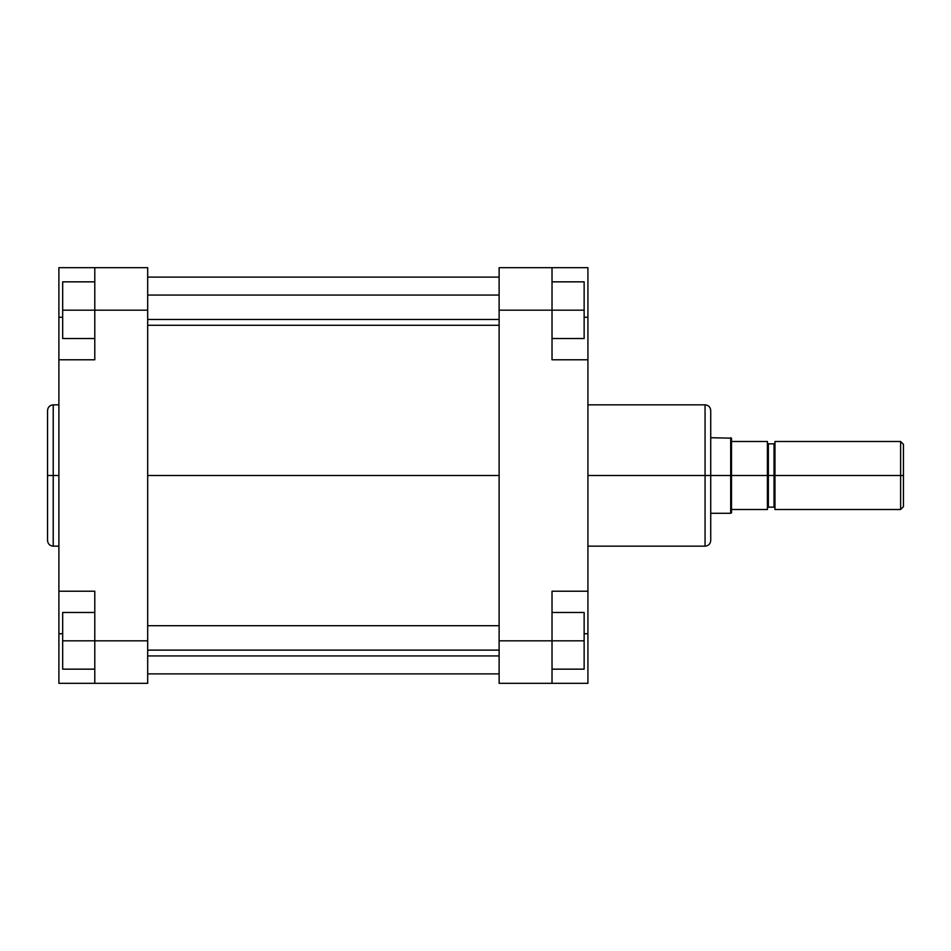 <?xml version="1.0" encoding="UTF-8"?>
<svg xmlns="http://www.w3.org/2000/svg" width="951" height="951" viewBox="0 0 951 951"><rect width="100%" height="100%" fill="white"/><g stroke="black" fill="none" stroke-linecap="round" stroke-linejoin="round"><path stroke-width="1.43" d="M53.22 546.159C49.773 545.826 47.883 543.936 47.55 540.501L47.55 475.5L47.55 540.501L47.55 475.5L53.22 475.5L53.22 546.159L53.22 404.841C49.773 405.174 47.883 407.064 47.55 410.499L47.55 475.5L47.55 410.499L47.55 475.5L53.22 475.5L53.22 404.841L53.22 475.5L58.891 475.5L53.22 475.5L53.22 546.159L58.891 546.159M94.791 640.819L94.791 683.329L58.891 683.329L58.891 633.735L58.891 683.329L147.69 683.329L147.69 267.671L94.791 267.671L94.791 359.775L94.791 310.181L147.69 310.181L147.69 640.819L94.791 640.819L94.791 591.225L94.791 683.329L147.69 683.329L147.69 640.819L62.671 640.819L62.671 612.48L94.791 612.48L62.671 612.48L62.671 640.819L94.791 640.819M58.891 359.775L94.791 359.775L58.891 359.775L58.891 591.225L58.891 267.671L94.791 267.671L94.791 310.181L147.69 310.181L147.69 267.671L58.891 267.671L58.891 352.607M58.891 598.393L58.891 633.735L62.671 633.735L58.891 633.735L58.891 591.225L94.791 591.225L58.891 591.225M58.891 317.265L62.671 317.265L58.891 317.265M62.671 338.52L62.671 281.841L94.791 281.841L62.671 281.841L62.671 310.181L94.791 310.181L62.671 310.181L62.671 338.52L94.791 338.52L62.671 338.52M62.671 669.159L62.671 640.819L62.671 669.159L94.791 669.159L62.671 669.159M147.69 475.5L499.12 475.5L147.69 475.5M587.92 546.159L705.06 546.159L705.06 475.5L587.92 475.5L705.06 475.5L705.06 404.841L705.06 475.5L710.73 475.5L710.73 410.499C710.397 407.064 708.507 405.174 705.06 404.841L587.92 404.841M705.06 546.159C708.507 545.826 710.397 543.936 710.73 540.501L710.73 475.5L705.06 475.5L705.06 404.841M587.92 591.225L587.92 683.329L552.02 683.329L552.02 591.225L587.92 591.225L587.92 359.775L552.02 359.775L552.02 267.671L499.12 267.671L499.12 683.329L552.02 683.329L499.12 683.329L499.12 640.819L552.02 640.819L552.02 591.225L587.92 591.225L587.92 359.775L552.02 359.775L552.02 310.181L499.12 310.181L499.12 640.819L584.14 640.819L584.14 669.159L552.02 669.159L584.14 669.159L584.14 640.819L552.02 640.819L552.02 683.329L587.92 683.329L587.92 598.393M587.92 352.607L587.92 267.671L499.12 267.671L499.12 310.181L552.02 310.181L552.02 267.671L587.92 267.671L587.92 317.265L584.14 317.265L587.92 317.265L587.92 359.775M587.92 633.735L584.14 633.735L587.92 633.735M710.73 475.5L710.73 540.501L710.73 475.5L730.701 475.5L730.701 513.29L730.701 475.5L710.73 475.5M705.06 475.5L705.06 546.159L705.06 475.5M584.14 281.841L584.14 338.52L552.02 338.52L584.14 338.52L584.14 310.181L552.02 310.181L584.14 310.181L584.14 281.841L552.02 281.841L584.14 281.841M584.14 612.48L584.14 640.819L584.14 612.48L552.02 612.48L584.14 612.48M774.97 441.49L774.97 475.5L900.621 475.5L900.621 441.49L774.97 441.49L774.97 509.51L900.621 509.51L903.45 506.681L903.45 475.5L900.621 475.5L900.621 509.51L900.621 475.5L774.031 475.5L774.031 443.855L774.031 475.5L768.36 475.5L768.36 443.855L768.36 475.5L767.409 475.5L767.409 441.49L731.509 441.49L731.509 475.5L730.701 475.5L730.701 437.71L730.701 475.5L767.409 475.5L731.509 475.5L731.509 509.51L731.509 438.185L731.509 441.49L767.409 441.49L767.409 475.5L768.36 475.5L768.36 507.145L767.409 508.096M768.36 507.145L774.031 507.145L774.031 443.855L774.97 442.904M731.509 512.815L731.509 509.51L767.409 509.51L767.409 475.5L767.409 509.51L731.509 509.51L731.509 512.815L730.701 513.29L710.73 513.29M774.031 443.855L768.36 443.855L768.36 475.5L774.031 475.5L774.031 507.145L774.031 475.5L774.97 475.5L774.97 509.51M903.45 506.681L903.45 444.319L903.45 475.5L900.621 475.5L900.621 441.49L903.45 444.319M768.36 475.5L768.36 507.145L768.36 475.5M147.69 650.115L499.12 650.115L147.69 650.115M147.69 319.465L499.12 319.465L147.69 319.465M53.22 404.841L58.891 404.841M499.12 277.11L147.69 277.11M499.12 673.89L147.69 673.89M768.36 443.855L767.409 442.904M731.509 438.185L710.73 437.71M774.031 507.145L774.97 508.096M499.12 625.71L147.69 625.71M499.12 655.94L147.69 655.94M499.12 295.06L147.69 295.06M499.12 325.29L147.69 325.29"/></g></svg>
